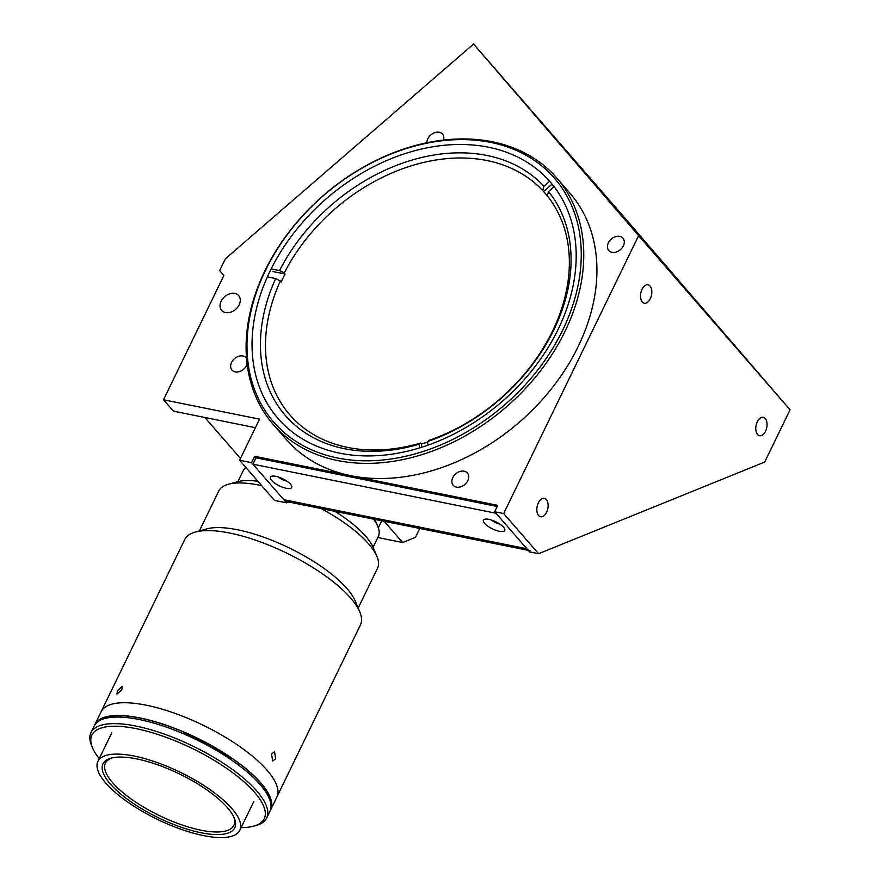 <?xml version="1.0" encoding="UTF-8"?>
<svg xmlns="http://www.w3.org/2000/svg" width="881" height="881" viewBox="0 0 881 881"><rect width="100%" height="100%" fill="white"/><g stroke="black" fill="none" stroke-linecap="round" stroke-linejoin="round"><path stroke-width="1.32" d="M490.728 142.414A185.946 138.405 -41 0 0 265.577 270.225A185.946 138.405 -41 0 0 337.5 457.988A185.946 138.405 -41 0 0 562.662 330.188A185.946 138.405 -41 0 0 490.728 142.414M337.544 460.532A187.818 139.804 139 0 1 273.209 424.411A187.818 139.804 139 0 1 289.838 230.899A187.818 139.804 139 0 1 492.325 141.775A187.818 139.804 139 0 1 556.66 177.896A187.818 139.804 139 0 1 540.031 371.397A187.818 139.804 139 0 1 337.544 460.532M273.209 424.411L286.38 439.553A187.818 139.804 -41 0 0 350.715 475.674L254.686 456.292L256.008 457.812L497.203 506.487M225.525 312.568A11.266 8.392 -41 0 0 237.672 307.216A11.266 8.392 -41 0 0 238.663 295.609A11.266 8.392 -41 0 0 234.809 293.439A11.266 8.392 -41 0 0 222.662 298.791A11.266 8.392 -41 0 0 221.66 310.398A11.266 8.392 -41 0 0 225.525 312.568M246.548 358.281A9.394 6.993 -41 0 0 246.162 357.785A9.394 6.993 -41 0 0 242.947 355.979A9.394 6.993 -41 0 0 232.815 360.428A9.394 6.993 -41 0 0 231.989 370.108A9.394 6.993 -41 0 0 235.205 371.914A9.394 6.993 -41 0 0 247.132 364.062M443.517 140.057A9.394 6.993 -41 0 0 442.46 134.077A9.394 6.993 -41 0 0 439.245 132.271A9.394 6.993 -41 0 0 426.933 142.733M611.998 252.318A9.394 6.993 -41 0 0 622.118 247.858A9.394 6.993 -41 0 0 622.955 238.189A9.394 6.993 -41 0 0 619.728 236.383A9.394 6.993 -41 0 0 609.608 240.843A9.394 6.993 -41 0 0 608.782 250.512A9.394 6.993 -41 0 0 611.998 252.318M456.424 487.116A9.394 6.993 -41 0 0 466.545 482.667A9.394 6.993 -41 0 0 467.382 472.987A9.394 6.993 -41 0 0 464.155 471.181A9.394 6.993 -41 0 0 454.034 475.641A9.394 6.993 -41 0 0 453.208 485.31A9.394 6.993 -41 0 0 456.424 487.116M630.796 226.417L641.5 238.817L630.796 226.417M746.031 358.919L756.746 371.319L746.031 358.919M494.946 68.729L505.661 81.129L494.946 68.729M765.534 431.25A9.394 5.44 101.4 0 0 763.276 417.308A9.394 5.44 101.4 0 0 757.308 421.79A9.394 5.44 101.4 0 0 759.565 435.721A9.394 5.44 101.4 0 0 765.534 431.25M546.594 512.313A9.394 5.44 101.4 0 0 544.337 498.371A9.394 5.44 101.4 0 0 538.368 502.853A9.394 5.44 101.4 0 0 540.626 516.784A9.394 5.44 101.4 0 0 546.594 512.313M650.299 298.747A9.394 5.44 101.4 0 0 648.042 284.805A9.394 5.44 101.4 0 0 642.062 289.276A9.394 5.44 101.4 0 0 644.319 303.218A9.394 5.44 101.4 0 0 650.299 298.747M558.158 329.274A180.308 134.209 -41 0 0 550.173 181.882A180.308 134.209 -41 0 0 270.071 271.128A180.308 134.209 -41 0 0 278.066 418.53A180.308 134.209 -41 0 0 558.158 329.274M254.686 456.292L251.592 462.668L239.588 460.245L274.52 500.408L286.523 502.82L288.594 501.983M251.592 462.668L286.523 502.82M255.402 427.681L173.392 411.13L163.514 399.776L223.884 275.456L219.666 270.566L225.415 258.739L473.571 44.05L625.025 218.202L790.07 409.786L764.686 462.062L538.588 553.697L529.591 551.88L494.659 511.729L503.668 513.546L538.588 553.697M239.588 460.245L259.543 419.158L163.514 399.776M473.571 44.05L638.615 235.634L790.07 409.786M638.615 235.634L503.668 513.546M626.083 219.622L530.946 110.279L747.782 360.88L626.083 219.622L625.543 220.085M377.817 537.52L402.661 542.531L415.436 537.355L419.752 528.457M240.469 458.45L204.833 417.473M402.661 542.531L384.171 521.277M556.66 177.896L569.831 193.038A187.818 139.804 -41 0 1 553.202 386.539A187.818 139.804 -41 0 1 350.715 475.674L497.754 505.353L494.659 511.729M554.094 186.684L548.511 191.529L547.321 195.879A169.042 125.818 139 0 0 545.78 194.007A169.042 125.818 139 0 0 543.566 191.551L542.74 190.604L543.929 186.243L549.645 181.288M547.321 195.879A169.042 125.818 139 0 1 429.124 440.346L427.648 441.513L427.847 445.224M427.681 442.064A169.042 125.818 139 0 1 421.525 443.98L420.7 443.033A169.042 125.818 139 0 1 348.028 447.493A169.042 125.818 139 0 1 289.86 414.918A169.042 125.818 139 0 1 280.356 281.028L275.698 278.528L267.395 276.876M271.183 268.892L279.552 270.555L284.211 273.055A169.042 125.818 139 0 1 486.786 160.496A169.042 125.818 139 0 1 542.74 190.604M279.552 270.555A172.797 128.615 139 0 1 486.675 155.408A172.797 128.615 139 0 1 543.929 186.243M548.511 191.529A172.797 128.615 139 0 1 427.648 441.513M421.702 447.273L421.525 443.98M419.422 447.977L419.224 444.2L420.7 443.033M419.224 444.2A172.797 128.615 139 0 1 275.698 278.528M273.011 271.601L285.037 274.002A169.042 125.818 139 0 0 281.182 281.975L280.356 281.028M284.211 273.055L285.037 274.002M543.566 191.551L552.09 184.151M271.601 480.409A11.827 3.931 -154.1 0 0 284.75 487.92A11.827 3.931 -154.1 0 0 291.622 485.905A11.827 3.931 -154.1 0 0 290.499 484.22A11.827 3.931 -154.1 0 0 281.149 478.042A11.827 3.931 -154.1 0 0 271.689 476.236A11.827 3.931 -154.1 0 0 271.601 480.409M278.594 477.084A6.387 2.114 -154.1 0 0 286.677 481.015M484.66 523.413A11.827 3.931 -154.1 0 0 497.82 530.924A11.827 3.931 -154.1 0 0 504.681 528.908A11.827 3.931 -154.1 0 0 503.569 527.223A11.827 3.931 -154.1 0 0 494.208 521.045A11.827 3.931 -154.1 0 0 484.748 519.239A11.827 3.931 -154.1 0 0 484.66 523.413M491.653 520.087A6.387 2.114 -154.1 0 0 499.736 524.008M256.008 457.812L252.913 464.188L283.792 499.692A15.021 8.711 101.4 0 0 287.008 501.663L528.259 550.361M530.076 550.724A15.021 8.711 -78.6 0 1 526.86 548.753L495.981 513.249L252.913 464.188M245.931 467.536A75.127 24.932 -154.1 0 0 243.156 470.828L237.914 481.621M373.081 547.255L378.323 536.463A75.127 24.932 -154.1 0 0 377.839 526.475A75.127 24.932 -154.1 0 0 373.478 519.118M374.656 519.361A71.372 23.688 25.9 0 1 376.033 522.147L377.839 526.475M381.638 520.77A71.372 23.688 25.9 0 1 381.143 522.07L378.345 527.818M94.586 725.294A97.67 32.421 25.9 0 1 94.939 724.479A97.67 32.421 25.9 0 1 208.896 744.126A97.67 32.421 25.9 0 1 270.654 809.804A97.67 32.421 25.9 0 1 270.236 810.586M94.939 724.479L101.128 711.727A97.67 32.421 25.9 0 1 215.085 731.373A97.67 32.421 25.9 0 1 276.843 797.052L360.428 624.926A97.67 32.421 25.9 0 0 359.789 611.932A97.67 32.421 25.9 0 0 318.735 571.295A97.67 32.421 25.9 0 0 195.307 532.069A97.67 32.421 25.9 0 0 184.713 539.601L101.128 711.727A97.67 32.421 25.9 0 1 235.15 743.421A97.67 32.421 25.9 0 1 276.843 797.052L270.654 809.804M147.788 814.429A78.883 26.177 25.9 0 1 97.901 761.371A78.883 26.177 25.9 0 1 189.944 777.24A78.883 26.177 25.9 0 1 239.83 830.287A78.883 26.177 25.9 0 1 147.788 814.429M188.435 778.562A73.255 24.316 25.9 0 1 234.28 818.086A73.255 24.316 25.9 0 1 149.296 813.097A73.255 24.316 25.9 0 1 110.918 758.189A73.255 24.316 25.9 0 1 188.435 778.562M233.784 816.984A71.372 23.688 25.9 0 1 233.839 825.409A71.372 23.688 25.9 0 1 150.574 811.06A71.372 23.688 25.9 0 1 105.434 763.067A71.372 23.688 25.9 0 1 112.096 757.891M99.223 758.662A95.787 31.793 25.9 0 1 92.516 747.793L91.613 745.634A97.67 32.421 25.9 0 1 90.974 732.64A97.67 32.421 25.9 0 1 204.932 752.286A97.67 32.421 25.9 0 1 266.69 817.964A97.67 32.421 25.9 0 1 256.096 825.497L253.838 826.125A95.787 31.793 25.9 0 1 241.141 827.578M90.974 732.64L94.168 726.076A97.67 32.421 25.9 0 1 208.114 745.711A97.67 32.421 25.9 0 1 269.883 811.401L266.69 817.964M92.516 747.793A95.787 31.793 25.9 0 1 203.654 754.323A95.787 31.793 25.9 0 1 253.838 826.125M230.393 759.246L231.108 757.781L184.47 732.408L183.744 733.895M270.841 808.351A97.295 32.289 -154.1 0 0 231.108 757.781M184.47 732.408A97.295 32.289 -154.1 0 0 95.963 723.433M271.513 754.048L274.575 751.823L275.632 758.783L272.725 761.03L271.513 754.048M117.437 690.77L122.173 686.288L121.875 689.724L116.975 694.107L117.437 690.77M195.307 532.069L206.606 528.93A88.276 29.293 25.9 0 1 318.162 564.38A88.276 29.293 25.9 0 1 355.274 601.117L359.789 611.932M321.136 508.557A88.276 29.293 25.9 0 1 339.835 519.746A88.276 29.293 25.9 0 1 376.947 556.484A88.276 29.293 25.9 0 1 377.52 568.223L358.171 608.066M334.912 511.332A80.766 26.804 25.9 0 1 339.383 514.218A80.766 26.804 25.9 0 1 373.335 547.828L376.947 556.484M199.359 530.946L218.697 491.102A88.276 29.293 25.9 0 1 228.278 484.297L237.319 481.786A80.766 26.804 25.9 0 1 257.869 481.268M228.278 484.297A88.276 29.293 25.9 0 1 261.69 485.662M632.47 228.124L633.021 227.65M283.792 499.692L526.86 548.753M97.901 761.371L111.832 732.684M239.83 830.287L253.761 801.6"/></g></svg>
